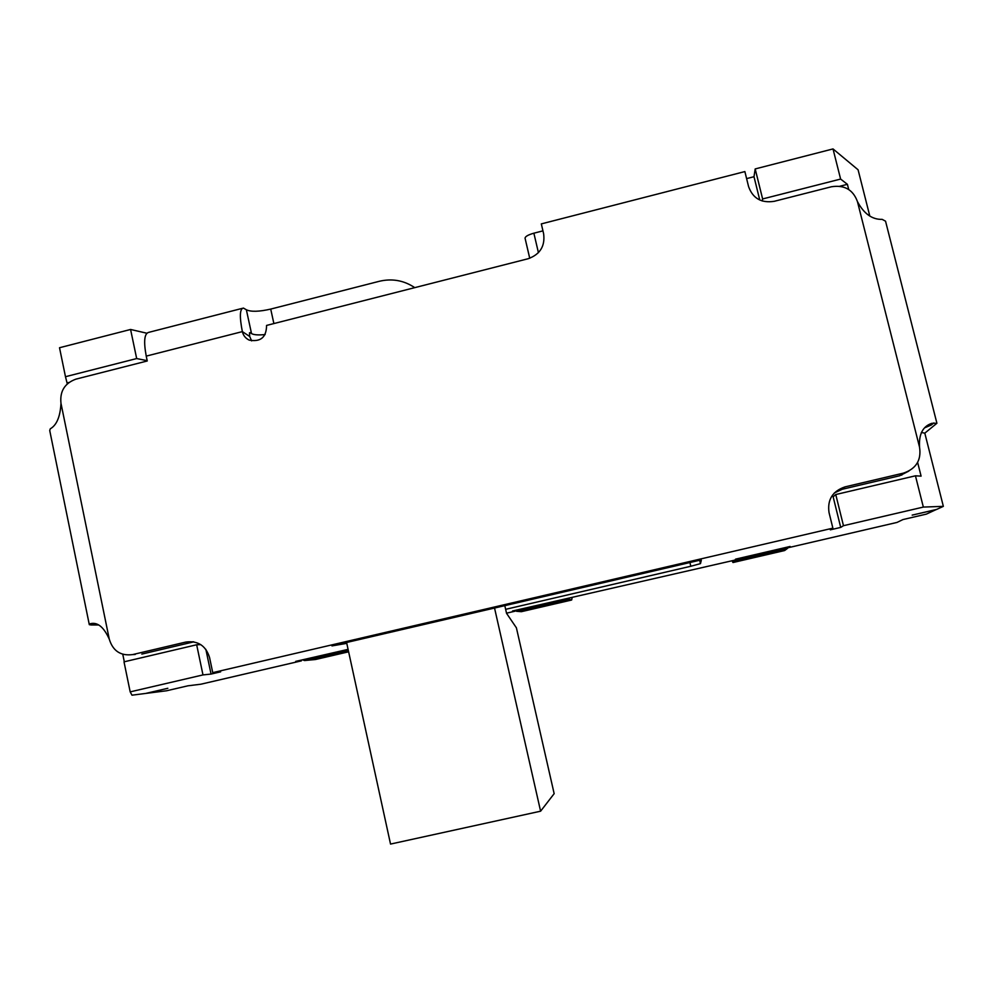 <?xml version="1.0" encoding="UTF-8"?>
<svg xmlns="http://www.w3.org/2000/svg" width="993" height="993" viewBox="0 0 993 993"><rect width="100%" height="100%" fill="white"/><g stroke="black" fill="none" stroke-linecap="round" stroke-linejoin="round"><path stroke-width="1.49" d="M348.096 649.36L295.703 661.388L301.388 660.854L301.227 660.109M936.275 509.508L926.382 514.113L902.947 519.562L897.002 522.43L788.529 547.639L790.118 546.46L735.614 559.133L734.857 560.114L512.525 610.993L515.082 611.191L514.908 610.434M788.529 547.639L788.343 546.87M917.631 462.428L921.094 476.131L915.447 475.808L923.341 507.075L943.35 506.356L924.806 433.147L936.908 423.266L931.918 423.303C922.807 426.258 918.686 434.264 919.568 447.297L857.443 201.591C853.074 189.688 844.41 184.735 831.439 186.758L774.217 201.318C761.358 203.304 752.806 198.389 748.573 186.572L744.874 171.578L541.322 223.897L543.63 233.789C545.231 246.103 540.068 254.419 528.164 258.726L266.571 325.431C266.422 337.297 260.65 342.188 249.231 340.115C245.606 338.402 243.31 335.572 242.354 331.612L146.232 356.115L147.249 360.98L75.927 379.14C64.694 383.236 59.717 391.292 60.983 403.332C60.25 416.675 56.675 425.165 50.283 428.815L49.724 430.503L89.271 624.498M943.35 506.356L936.61 509.434L912.17 515.119L936.287 509.583M759.757 200.027L753.997 176.717L755.189 168.934L833.015 148.925L858.089 169.791L869.806 216.04M135.222 654.449L132.628 654.586C120.687 656.125 112.904 650.986 109.28 639.182C103.88 627.166 97.649 621.99 90.562 623.654L89.296 624.659L91.244 624.982L98.63 624.982M132.628 654.586L185.89 642.049C197.93 640.485 205.824 645.649 209.573 657.552L212.738 672.646L832.879 528.152L829.031 512.574C827.206 499.702 832.544 491.138 845.055 486.868L903.469 473.115C916.092 468.808 921.454 460.206 919.568 447.297M301.388 660.854L200.909 684.202L187.9 685.815L166.601 690.768L146.368 693.35L167.842 688.286L145.698 693.437L131.982 695.187L130.182 691.873L124.013 661.847L196.664 644.767L202.982 674.917L211.05 674.073L220.657 671.827L212.738 672.646M249.516 332.767L249.69 336.466L251.626 340.884M926.494 426.158L929.125 425.538M933.892 422.906L931.285 425.016L924.62 427.834M346.78 643.352L331.96 645.909L701.207 559.903M901.607 474.406L901.793 475.138M505.648 609.33L690.805 566.258L689.924 562.534M833.015 148.925L840.612 179.063L847.401 184.313L848.717 189.502M847.401 184.313L839.805 186.25M746.612 178.616L753.997 176.717M690.805 566.258L700.462 563.639L701.306 560.3M923.341 507.075L843.467 525.694L835.758 494.539L833.139 496.798L840.711 527.407L843.467 525.694M832.879 528.152L830.297 529.84L840.711 527.407M202.982 674.917L130.182 691.873M515.082 611.191L506.517 613.178M130.579 329.465L59.518 347.736L65.476 376.707L136.674 358.56L130.579 329.465L146.815 333.214M542.948 230.86L533.874 233.194C528.127 234.82 525.198 236.495 525.061 238.208L529.741 258.267M200.747 644.606L196.664 644.767M68.989 382.454L67.052 382.95L65.476 376.707M67.251 383.906L67.052 382.95M141.825 654.089L193.809 641.85M124.311 661.785L122.772 654.288M211.05 674.073L205.861 649.36M908.856 471.079L899.658 475.759L842.263 489.264L834.331 492.95M840.612 179.063L762.624 198.948L755.189 168.934M147.175 360.658L136.674 358.56M762.239 200.996L762.624 198.948M915.447 475.808L835.758 494.539M924.806 433.147L921.318 432.476M857.443 201.591C863.922 213.768 872.177 219.689 882.194 219.366L885.545 221.191L936.908 423.266M242.218 308.376L148.975 332.295C144.382 333.189 143.464 341.133 146.232 356.115M273.882 323.569L270.717 309.084C259.099 311.74 250.981 311.963 246.363 309.779L243.409 308.066C239.76 308.711 239.412 316.556 242.354 331.612L249.69 336.466M250.087 332.63L251.527 333.586L246.363 309.779M270.717 309.084L379.239 281.304C391.676 278.35 403.195 280.262 413.82 287.027L414.751 287.647M265.156 334.554C258.366 335.237 253.823 334.914 251.527 333.586M734.497 560.201L732.983 562.534L732.04 560.76M787.945 546.969L787.66 548.273L784.631 550.532L732.983 562.534M567.884 598.916L571.658 600.008L572.067 597.947M515.466 610.31L516.497 611.291L521.399 611.676L571.658 600.008M302.493 659.811L304.516 660.544L315.451 659.513L348.63 651.805M494.539 608.039L540.602 811.194L390.534 844.075L346.594 642.496M540.602 811.194L554.156 793.668L516.397 627.799L506.554 613.339L504.804 605.643M95.7 623.865L90.04 623.865M109.28 639.182L60.983 403.332M533.874 233.194L538.429 252.681M700.462 563.639L699.655 560.263M193.412 641.788L185.89 642.049M842.263 489.264L845.055 486.868M899.658 475.759L903.469 473.115M734.41 560.685L787.61 548.322M568.306 599.288L516.583 611.303M348.32 650.403L304.727 660.531M525.061 238.208L529.728 258.267M94.732 623.641L90.599 623.641M928.865 425.749L931.831 423.328M734.435 560.635L787.66 548.273M568.244 599.263L516.497 611.291M348.32 650.365L304.516 660.544"/></g></svg>
